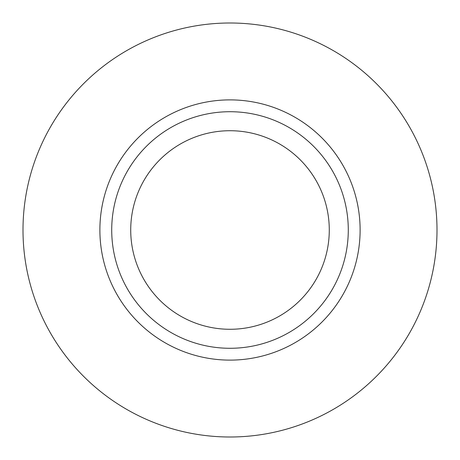 <?xml version="1.0" encoding="UTF-8"?>
<svg xmlns="http://www.w3.org/2000/svg" width="460" height="460" viewBox="0 0 460 460"><rect width="100%" height="100%" fill="white"/><g stroke="black" fill="none" stroke-linecap="round" stroke-linejoin="round"><path stroke-width="0.69" d="M329.279 230A99.279 99.279 0 0 1 230 329.279A99.279 99.279 0 0 1 130.72 230A99.279 99.279 0 0 1 230 130.72A99.279 99.279 0 0 1 329.279 230M348.283 230A118.283 118.283 0 0 1 230 348.283A118.283 118.283 0 0 1 111.717 230A118.283 118.283 0 0 1 230 111.717A118.283 118.283 0 0 1 348.283 230M437 230A207 207 0 0 1 230 437A207 207 0 0 1 23 230A207 207 0 0 1 230 23A207 207 0 0 1 437 230M99.883 230A130.117 130.117 0 0 1 230 99.883A130.117 130.117 0 0 1 360.117 230A130.117 130.117 0 0 1 230 360.117A130.117 130.117 0 0 1 99.883 230"/></g></svg>
